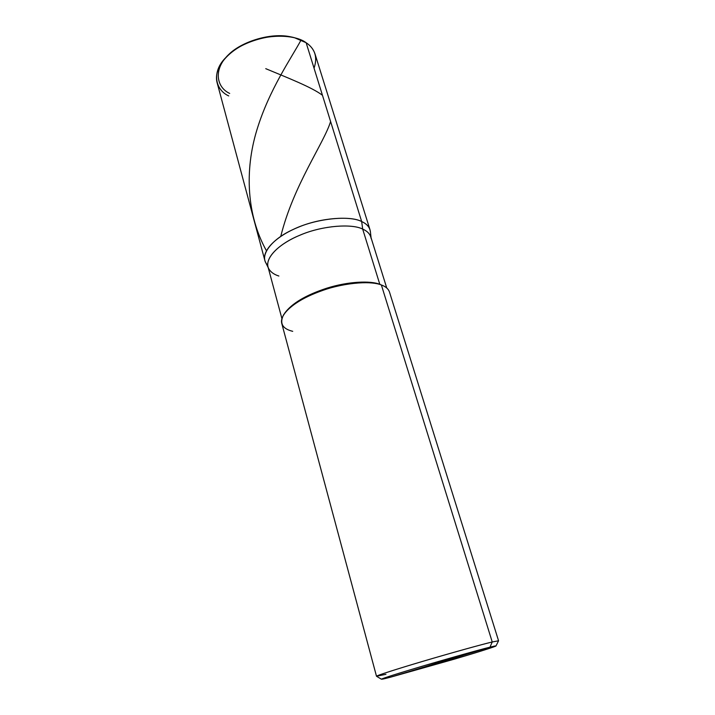 <?xml version="1.0" encoding="UTF-8"?>
<svg xmlns="http://www.w3.org/2000/svg" width="715" height="715" viewBox="0 0 715 715"><rect width="100%" height="100%" fill="white"/><g stroke="black" fill="none" stroke-linecap="round" stroke-linejoin="round"><path stroke-width="1.07" d="M369.986 229.721L370.397 231.714C369.727 227.209 366.822 223.831 361.674 221.561C349.93 215.018 315.172 218.441 292.641 229.738C271.36 239.284 258.204 256.462 267.687 265.131C258.204 256.462 271.36 239.284 292.641 229.738C315.172 218.441 349.93 215.018 361.674 221.561L306.136 42.721C310.471 45.563 313.429 49.308 315.011 53.947L369.986 229.721C368.743 226.172 365.973 223.455 361.674 221.561L306.136 42.721C295.098 34.248 266.713 33.605 246.005 43.597C226.95 52.132 213.562 68.533 217.038 82.413L264.8 260.278C262.208 249.651 277.572 235.557 298.361 227.218C320.99 217.575 350.842 215.751 361.674 221.561L362.684 229.095C367.617 231.204 370.442 234.377 371.165 238.604M314.046 68.193C317.746 57.272 315.109 48.781 306.136 42.721L294.437 37.698C272.37 31.487 237.952 42.918 225.708 57.665C211.515 71.688 215.027 89.759 228.728 95.926M229.694 93.433C215.689 86.98 213.562 68.068 228.988 54.42C241.42 41.711 271.602 32.104 291.827 37.109C270.431 31.692 238.497 42.641 226.852 56.539M495.996 645.922L498.57 640.783L492.233 641.981L489.99 647.164L390.167 677.293C373.748 681.61 382.391 678.213 409.293 670.116C434.202 662.528 478.925 649.819 489.99 647.164L390.167 677.293L465.429 655.843C490.043 648.478 504.522 643.464 489.99 647.164L495.996 645.922C496.29 646.396 475.886 652.786 454.722 659.042L390.167 677.293L381.426 679.205L376.501 676.247C376.573 675.532 397.174 668.936 422.181 661.527C449.592 653.376 482.455 644.26 492.233 641.981L381.372 284.981L379.808 284.311L362.684 229.095C366.893 230.9 369.601 233.519 370.808 236.933L386.744 287.975M370.397 231.714C369.727 227.209 366.822 223.831 361.674 221.561L362.684 229.095C351.834 223.339 321.214 225.681 299.049 235.575C278.644 244.021 263.933 258.651 268.572 268.411C270.476 271.941 273.908 274.489 278.868 276.026M371.076 237.8L370.37 231.481C369.619 227.093 366.724 223.786 361.674 221.561C350.547 215.528 319.158 217.816 296.466 228.005C275.588 236.692 260.6 251.832 265.426 261.967L268.214 267.678M381.676 285.088L379.808 284.311L381.676 285.088M383.347 285.803L381.372 284.981C385.635 286.5 388.334 288.815 389.443 291.917L498.57 640.792L492.233 641.981L381.372 284.981L379.808 284.311L362.684 229.095C352.111 223.554 322.974 225.44 300.854 234.824C280.548 242.939 265.48 256.578 267.982 266.811L281.871 318.443M284.606 313.295C291.765 303.419 305.832 295.054 326.809 288.19C348.08 281.415 370.638 280.521 379.808 284.311C370.638 280.521 348.08 281.415 326.809 288.19C305.832 295.054 291.765 303.419 284.606 313.295M292.721 331.331C282.416 328.829 279.368 323.314 283.578 314.788C290.88 304.67 305.314 296.073 326.88 289.003C348.759 282.023 371.97 281.093 381.372 284.981C370.638 280.226 340.304 283.015 316.968 292.489C295.563 300.738 279.458 313.885 281.701 323.216L376.501 676.256C376.796 675.461 397.397 668.874 422.386 661.464C449.771 653.322 482.473 644.251 492.233 641.981L489.99 647.164L424.603 665.54C401.231 672.44 381.846 678.535 381.426 679.205M385.957 674.308L376.501 676.256M265.739 68.667C287.153 77.64 312.035 87.266 322.465 95.301M330.598 121.496C324.181 142.857 293.409 185.078 280.754 236.424M301.087 39.968C291.756 57.495 269.135 89.491 256.855 130.067C244.476 170.617 246.738 215.403 266.4 250.697"/></g></svg>
